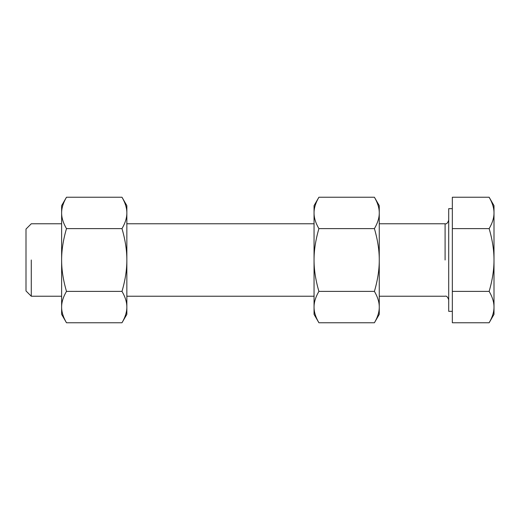 <?xml version="1.0" encoding="UTF-8"?>
<svg xmlns="http://www.w3.org/2000/svg" width="520" height="520" viewBox="0 0 520 520"><rect width="100%" height="100%" fill="white"/><g stroke="black" fill="none" stroke-linecap="round" stroke-linejoin="round"><path stroke-width="0.78" d="M379.262 307.067C379.262 316.7 379.262 316.7 379.262 307.067L379.262 260L379.262 307.067C379.301 311.916 377.683 317.142 374.413 322.757L318.903 322.757C315.627 317.142 314.015 311.916 314.048 307.067C314.048 316.7 314.048 316.7 314.048 307.067L314.048 212.933C314.048 203.3 314.048 203.3 314.048 212.933C314.015 208.084 315.627 202.858 318.903 197.243L374.413 197.243C377.683 202.858 379.301 208.084 379.262 212.933C379.262 203.3 379.262 203.3 379.262 212.933L379.262 260C379.301 269.692 377.683 280.15 374.413 291.375C377.683 296.992 379.301 302.224 379.262 307.067C379.301 302.224 377.683 296.992 374.413 291.375L318.903 291.375C315.627 280.15 314.015 269.692 314.048 260C314.015 250.308 315.627 239.85 318.903 228.625C315.627 223.008 314.015 217.776 314.048 212.933L314.048 307.067C314.015 302.224 315.627 296.992 318.903 291.375C315.627 296.992 314.015 302.224 314.048 307.067L314.048 314.346L318.903 322.757L374.413 322.757C377.683 317.142 379.301 311.916 379.262 307.067L379.262 314.346L374.413 322.757M318.903 197.243L314.048 205.654L314.048 212.933C314.015 217.776 315.627 223.008 318.903 228.625L374.413 228.625C377.683 239.85 379.301 250.308 379.262 260L379.262 212.933C379.301 217.776 377.683 223.008 374.413 228.625C377.683 223.008 379.301 217.776 379.262 212.933L379.262 205.654L374.413 197.243L318.903 197.243C315.627 202.858 314.015 208.084 314.048 212.933M314.048 307.067C314.015 311.916 315.627 317.142 318.903 322.757M379.262 212.933C379.301 208.084 377.683 202.858 374.413 197.243M314.048 260C314.015 269.692 315.627 280.15 318.903 291.375L374.413 291.375C377.683 280.15 379.301 269.692 379.262 260C379.301 250.308 377.683 239.85 374.413 228.625L318.903 228.625C315.627 239.85 314.015 250.308 314.048 260M61.627 212.933C61.627 203.3 61.627 203.3 61.627 212.933L61.627 260L61.627 212.933C61.594 208.084 63.213 202.858 66.482 197.243L121.992 197.243C125.262 202.858 126.88 208.084 126.848 212.933C126.848 203.3 126.848 203.3 126.848 212.933L126.848 307.067C126.848 316.7 126.848 316.7 126.848 307.067C126.88 311.916 125.262 317.142 121.992 322.757L66.482 322.757C63.213 317.142 61.594 311.916 61.627 307.067C61.627 316.7 61.627 316.7 61.627 307.067L61.627 260C61.594 250.308 63.213 239.85 66.482 228.625C63.213 223.008 61.594 217.776 61.627 212.933C61.594 217.776 63.213 223.008 66.482 228.625L121.992 228.625C125.262 239.85 126.88 250.308 126.848 260C126.88 269.692 125.262 280.15 121.992 291.375C125.262 296.992 126.88 302.224 126.848 307.067L126.848 212.933C126.88 217.776 125.262 223.008 121.992 228.625C125.262 223.008 126.88 217.776 126.848 212.933L126.848 205.654L121.992 197.243L66.482 197.243C63.213 202.858 61.594 208.084 61.627 212.933L61.627 205.654L66.482 197.243M121.992 322.757L126.848 314.346L126.848 307.067C126.88 302.224 125.262 296.992 121.992 291.375L66.482 291.375C63.213 280.15 61.594 269.692 61.627 260L61.627 307.067C61.594 302.224 63.213 296.992 66.482 291.375C63.213 296.992 61.594 302.224 61.627 307.067L61.627 314.346L66.482 322.757L121.992 322.757C125.262 317.142 126.88 311.916 126.848 307.067M126.848 212.933C126.88 208.084 125.262 202.858 121.992 197.243M61.627 307.067C61.594 311.916 63.213 317.142 66.482 322.757M126.848 260C126.88 250.308 125.262 239.85 121.992 228.625L66.482 228.625C63.213 239.85 61.594 250.308 61.627 260C61.594 269.692 63.213 280.15 66.482 291.375L121.992 291.375C125.262 280.15 126.88 269.692 126.848 260M445.088 260L445.088 223.769L445.088 260M31.285 260L31.285 296.231L31.285 260M489.144 197.243C492.414 202.858 494.032 208.084 494 212.933L494 205.654L489.144 197.243L452.335 197.243L452.335 291.375L489.144 291.375C492.414 296.992 494.032 302.224 494 307.067C494.032 311.916 492.414 317.142 489.144 322.757L452.335 322.757L452.335 228.625L489.144 228.625C492.414 239.85 494.032 250.308 494 260L494 212.933C494.032 217.776 492.414 223.008 489.144 228.625L452.335 228.625L452.335 197.243L489.144 197.243C492.414 202.858 494.032 208.084 494 212.933C494 203.3 494 203.3 494 212.933L494 260C494.032 269.692 492.414 280.15 489.144 291.375C492.414 280.15 494.032 269.692 494 260C494.032 250.308 492.414 239.85 489.144 228.625C492.414 223.008 494.032 217.776 494 212.933M489.144 322.757L494 314.346L494 260L494 307.067C494.032 302.224 492.414 296.992 489.144 291.375L452.335 291.375L452.335 322.757L489.144 322.757C492.414 317.142 494.032 311.916 494 307.067C494 316.7 494 316.7 494 307.067M452.335 208.669L448.708 208.669L448.708 311.331L452.335 311.331M61.627 223.769L31.285 223.769L26 229.053L26 290.947L31.285 296.231L61.627 296.231M126.848 296.231L314.048 296.231M126.848 223.769L314.048 223.769M379.262 296.231L445.088 296.231C446.511 295.731 447.72 296.94 448.708 299.858M379.262 223.769L445.088 223.769C446.511 224.269 447.72 223.061 448.708 220.142"/></g></svg>
